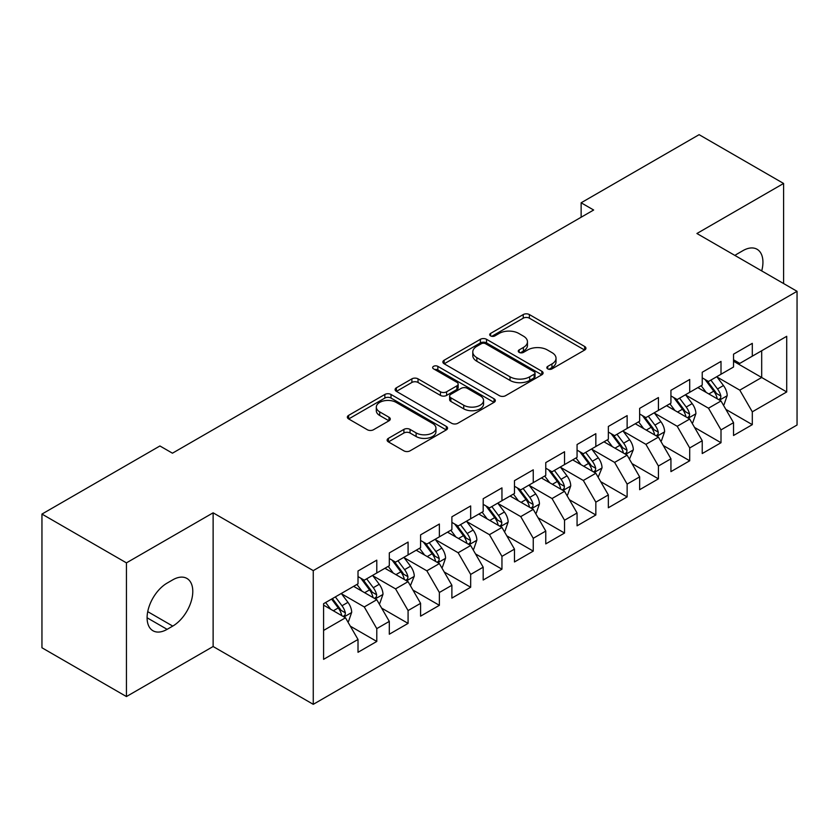 <?xml version="1.0" encoding="UTF-8"?>
<svg xmlns="http://www.w3.org/2000/svg" width="839" height="839" viewBox="0 0 839 839"><rect width="100%" height="100%" fill="white"/><g stroke="black" fill="none" stroke-linecap="round" stroke-linejoin="round"><path stroke-width="1.26" d="M547.731 368.877A3.041 1.751 0 0 0 552.031 368.877L584.668 350.031A4.342 2.507 0 0 0 585.937 348.258A4.342 2.507 0 0 0 584.668 346.486L529.378 314.562A4.342 2.507 0 0 0 523.232 314.562L490.605 333.408A3.041 1.751 0 0 0 489.714 334.646A3.041 1.751 0 0 0 490.605 335.894A3.041 1.751 0 0 0 494.905 335.894L499.121 333.45A13.896 8.023 0 0 1 518.785 333.45L523.389 336.114A13.896 8.023 0 0 1 527.458 341.788A13.896 8.023 0 0 1 523.389 347.461L519.163 349.894A3.041 1.751 0 0 0 518.271 351.142A3.041 1.751 0 0 0 519.163 352.38A3.041 1.751 0 0 0 523.463 352.38L527.689 349.947A13.896 8.023 0 0 1 547.353 349.947L551.957 352.6A13.896 8.023 0 0 1 556.026 358.274A13.896 8.023 0 0 1 551.957 363.948L547.731 366.391A3.041 1.751 0 0 0 546.839 367.629A3.041 1.751 0 0 0 547.731 368.877L547.731 366.391M388.394 438.346A4.342 2.507 0 0 0 387.125 440.118A4.342 2.507 0 0 0 388.394 441.891L403.905 450.847A4.342 2.507 0 0 0 410.051 450.847L446.296 429.925A4.342 2.507 0 0 0 447.565 428.152A4.342 2.507 0 0 0 446.296 426.38L391.005 394.456A4.342 2.507 0 0 0 384.86 394.456L348.615 415.378A4.342 2.507 0 0 0 347.346 417.151A4.342 2.507 0 0 0 348.615 418.923L367.356 429.746A4.342 2.507 0 0 0 373.491 429.746L389.002 420.79A4.342 2.507 0 0 0 390.282 419.018A4.342 2.507 0 0 0 389.002 417.245L379.71 411.876A11.62 6.712 0 0 1 376.312 407.135A11.62 6.712 0 0 1 383.486 400.937A11.62 6.712 0 0 1 396.144 402.395L432.546 423.401A11.62 6.712 0 0 1 435.955 428.152A11.62 6.712 0 0 1 428.781 434.35A11.62 6.712 0 0 1 416.113 432.893L410.051 429.39A4.342 2.507 0 0 0 403.905 429.39L388.394 438.346L388.394 441.891M126.437 562.864L126.437 696.559L213.127 646.512L213.127 512.818L126.437 562.864L41.95 514.076L159.924 445.97L172.446 453.196L593.645 210.012L581.133 202.786L581.133 217.238M213.127 512.818L313.262 570.625L797.05 291.311L797.05 425.016L313.262 704.33L313.262 570.625M783.595 283.551L783.595 183.458L696.915 233.504L797.05 291.311M783.595 183.458L699.107 134.67L581.133 202.786M499.436 395.693A4.342 2.507 0 0 0 505.571 395.693L541.816 374.771A4.342 2.507 0 0 0 543.095 372.998A4.342 2.507 0 0 0 541.816 371.226L486.526 339.302A4.342 2.507 0 0 0 480.39 339.302L444.146 360.225A4.342 2.507 0 0 0 442.866 361.997A4.342 2.507 0 0 0 444.146 363.78L499.436 395.693M434.759 369.527A3.041 1.751 0 0 1 437.843 369.957L437.843 366.349L494.056 398.798A4.342 2.507 0 0 1 495.325 400.57A4.342 2.507 0 0 1 494.056 402.342L457.811 423.276A4.342 2.507 0 0 1 451.665 423.276L396.375 391.352L396.375 387.807A4.342 2.507 0 0 0 395.106 389.579A4.342 2.507 0 0 0 396.375 391.352M396.375 387.807L411.886 378.85A4.342 2.507 0 0 1 418.032 378.85L440.454 391.792A4.342 2.507 0 0 0 446.6 391.792L456.888 385.856A4.342 2.507 0 0 0 458.157 384.084A4.342 2.507 0 0 0 456.888 382.311L433.543 368.835A3.041 1.751 0 0 1 432.651 367.587A3.041 1.751 0 0 1 434.529 365.961A3.041 1.751 0 0 1 437.843 366.349M733.527 361.231L761.686 377.498L761.686 350.754L786.72 336.303L752.3 356.176L752.3 343.35L733.527 354.184L733.527 367.021L721.005 374.246L721.005 361.41L702.233 372.254L702.233 385.08L689.71 392.306L689.71 379.48L670.938 390.324L670.938 403.15L658.426 410.376L658.426 397.55L639.643 408.383L639.643 421.22L627.132 428.446L627.132 415.62L608.348 426.453L608.348 439.279L595.837 446.505L595.837 433.679L577.064 444.523L577.064 457.349L564.542 464.575L564.542 451.749L545.769 462.593L545.769 475.419L533.247 482.645L533.247 469.819L514.475 480.653L514.475 493.479L501.953 500.715L501.953 487.879L483.18 498.723L483.18 511.549L470.669 518.775L470.669 505.948L451.885 516.793L451.885 529.619L439.374 536.845L439.374 524.018L420.591 534.852L420.591 547.689L408.079 554.915L408.079 542.078L389.306 552.922L389.306 565.748L376.784 572.974L376.784 560.148L358.012 570.992L358.012 583.818L323.592 603.692L323.592 659.339L358.012 639.465L345.49 617.787L323.592 605.139M786.72 336.303L786.72 391.949L752.3 411.823L739.788 390.145L717.093 377.047M725.861 409.38L752.3 424.649L752.3 411.823M752.3 424.649L733.527 435.493L733.527 422.667L721.005 429.893L708.494 408.205L685.799 395.106M694.566 427.45L721.005 442.719L721.005 429.893M721.005 442.719L702.233 453.553L702.233 440.727L689.71 447.953L677.199 426.275L654.514 413.176M663.271 445.519L689.71 460.779L689.71 447.953M689.71 460.779L670.938 471.623L670.938 458.797L658.426 466.023L645.904 444.345L623.22 431.246M631.977 463.579L658.426 478.849L658.426 466.023M658.426 478.849L639.643 489.693L639.643 476.867L627.132 484.093L614.609 462.404L591.925 449.305M600.682 481.649L627.132 496.919L627.132 484.093M627.132 496.919L608.348 507.752L608.348 494.926L595.837 502.152L583.315 480.474L560.63 467.375M569.398 499.719L595.837 514.989L595.837 502.152M595.837 514.989L577.064 525.822L577.064 512.996L564.542 520.222L552.031 498.544L529.336 485.445M538.103 517.789L564.542 533.048L564.542 520.222M564.542 533.048L545.769 543.892L545.769 531.066L533.247 538.292L520.736 516.614L498.041 503.515M506.808 535.848L533.247 551.118L533.247 538.292M533.247 551.118L514.475 561.962L514.475 549.126L501.953 556.362L489.441 534.674L466.757 521.575M475.514 553.918L501.953 569.188L501.953 556.362M501.953 569.188L483.18 580.022L483.18 567.195L470.669 574.421L458.146 552.744L435.462 539.645M444.219 571.988L470.669 587.248L470.669 574.421M470.669 587.248L451.885 598.092L451.885 585.265L439.374 592.491L426.852 570.814L404.167 557.715M412.924 590.048L439.374 605.318L439.374 592.491M439.374 605.318L420.591 616.162L420.591 603.335L408.079 610.561L395.557 588.873L372.873 575.774M381.64 608.118L408.079 623.387L408.079 610.561M408.079 623.387L389.306 634.221L389.306 621.395L376.784 628.621L364.273 606.943L341.578 593.844M350.345 626.188L376.784 641.447L376.784 628.621M376.784 641.447L358.012 652.291L358.012 639.465M358.012 576.592L364.273 580.2L376.784 572.974M323.592 630.435L345.49 617.787M389.306 558.522L395.557 562.14L408.079 554.915M364.273 606.943L376.784 599.717L353.628 586.346M389.306 621.395L376.784 599.717M420.591 540.452L426.852 544.071L439.374 536.845M395.557 588.873L408.079 581.647L384.923 568.276M420.591 603.335L408.079 581.647M451.885 522.393L458.146 526.001L470.669 518.775M426.852 570.814L439.374 563.588L416.217 550.216M451.885 585.265L439.374 563.588M483.18 504.323L489.441 507.941L501.953 500.715M458.146 552.744L470.669 545.518L447.502 532.146M483.18 567.195L470.669 545.518M514.475 486.253L520.736 489.871L533.247 482.645M489.441 534.674L501.953 527.448L478.796 514.076M514.475 549.126L501.953 527.448M545.769 468.193L552.031 471.801L564.542 464.575M520.736 516.614L533.247 509.378L510.091 496.017M545.769 531.066L533.247 509.378M577.064 450.124L583.315 453.742L595.837 446.505M552.031 498.544L564.542 491.318L541.386 477.947M577.064 512.996L564.542 491.318M608.348 432.054L614.609 435.672L627.132 428.446M583.315 480.474L595.837 473.248L572.68 459.877M608.348 494.926L595.837 473.248M639.643 413.994L645.904 417.602L658.426 410.376M614.609 462.404L627.132 455.178L603.975 441.817M639.643 476.867L627.132 455.178M670.938 395.924L677.199 399.532L689.71 392.306M645.904 444.345L658.426 437.119L635.27 423.747M670.938 458.797L658.426 437.119M702.233 377.854L708.494 381.472L721.005 374.246M677.199 426.275L689.71 419.049L666.554 405.677M702.233 440.727L689.71 419.049M733.527 359.784L739.788 363.402L752.3 356.176M708.494 408.205L721.005 400.979L697.849 387.608M733.527 422.667L721.005 400.979M41.95 514.076L41.95 647.771L126.437 696.559M213.127 646.512L313.262 704.33M739.788 390.145L761.686 377.498L786.72 391.949M761.707 270.913A28.327 16.35 120 0 0 757.072 249.267A28.327 16.35 120 0 0 742.914 250.662L737.282 253.913A28.327 16.35 120 0 0 734.922 255.444M167.118 583.095A28.327 16.35 120 0 0 148.618 608.055A28.327 16.35 120 0 0 152.96 630.75A28.327 16.35 120 0 0 167.118 629.344L172.75 626.093A28.327 16.35 120 0 0 191.261 601.133A28.327 16.35 120 0 0 186.919 578.438A28.327 16.35 120 0 0 172.75 579.843L167.118 583.095M548.947 369.307L551.957 367.566A13.896 8.023 0 0 0 556.026 361.892L556.026 358.274M527.458 341.788L527.458 345.395A13.896 8.023 0 0 1 523.389 351.069L520.379 352.81M584.615 350.062L529.378 318.18A4.342 2.507 0 0 0 523.232 318.18L491.811 336.313M541.763 374.802L486.526 342.92A4.342 2.507 0 0 0 480.39 342.92L444.198 363.811M534.139 374.236A3.041 1.751 0 0 0 535.03 372.998A3.041 1.751 0 0 0 534.139 371.761L485.613 343.738A3.041 1.751 0 0 0 481.313 343.738L476.856 346.308A13.896 8.023 0 0 0 472.787 351.981A13.896 8.023 0 0 0 476.856 357.655L510.028 376.805A13.896 8.023 0 0 0 529.692 376.805L534.139 374.236L534.139 377.854A3.041 1.751 0 0 0 535.03 376.606L535.03 372.998M472.787 351.981L472.787 355.6A13.896 8.023 0 0 0 476.856 361.273L476.856 357.655M534.139 377.854L529.692 380.424A13.896 8.023 0 0 1 510.028 380.424L476.856 361.273M396.438 391.383L411.886 382.458L411.886 378.85M458.157 384.084L458.157 387.691A4.342 2.507 0 0 1 456.888 389.464L446.6 395.41A4.342 2.507 0 0 1 440.454 395.41L418.032 382.458A4.342 2.507 0 0 0 411.886 382.458M437.843 369.957L494.003 402.384M463.726 405.227A11.62 6.712 0 0 0 476.384 406.684A11.62 6.712 0 0 0 483.558 400.486A11.62 6.712 0 0 0 480.16 395.746L467.333 388.342A4.342 2.507 0 0 0 461.188 388.342L450.9 394.278A4.342 2.507 0 0 0 449.631 396.05A4.342 2.507 0 0 0 450.9 397.822L463.726 405.227L463.726 408.845A11.62 6.712 0 0 0 476.384 410.292A11.62 6.712 0 0 0 483.558 404.094L483.558 400.486M449.631 396.05L449.631 399.668A4.342 2.507 0 0 0 450.9 401.441L450.9 397.822M463.726 408.845L450.9 401.441M435.955 428.152L435.955 431.76A11.62 6.712 0 0 1 428.781 437.958A11.62 6.712 0 0 1 416.113 436.511L410.051 433.008A4.342 2.507 0 0 0 403.905 433.008L388.447 441.922M376.312 407.135L376.312 410.743A11.62 6.712 0 0 0 379.71 415.494L379.71 411.876M388.95 420.821L379.71 415.494M446.233 429.956L391.005 398.064A4.342 2.507 0 0 0 384.86 398.064L348.678 418.965M723.323 404.996L724.078 404.555L727.203 395.526A11.725 6.775 -120 0 0 723.459 385.541L716.81 376.669M706.218 392.442L701.163 385.699M698.803 388.163L698.226 387.398M718.803 399.71L720.617 398.074L720.869 396.029A11.725 6.775 -120 0 0 717.513 388.971L710.864 380.098M707.067 380.654L715.279 391.614A5.978 3.45 60 0 1 716.37 393.428L720.869 396.029M705.012 379.459L713.758 391.142A11.725 6.775 60 0 1 717.114 398.189L717.355 398.871M692.028 423.055L692.783 422.625L695.909 413.596A11.725 6.775 -120 0 0 692.165 403.601L685.515 394.729M674.923 410.512L669.868 403.769M667.508 406.233L666.932 405.457M687.508 417.77L689.322 416.134L689.574 414.088A11.725 6.775 -120 0 0 686.218 407.041L679.569 398.168M675.783 398.714L683.995 409.673A5.978 3.45 60 0 1 685.075 411.488L689.574 414.088M673.717 397.529L682.464 409.201A11.725 6.775 60 0 1 685.82 416.259L686.061 416.941M660.733 441.125L661.489 440.695L664.614 431.655A11.725 6.775 -120 0 0 660.87 421.671L654.231 412.798M643.628 428.582L638.584 421.828M636.214 424.293L635.637 423.527M656.213 435.84L658.028 434.203L658.29 432.158A11.725 6.775 -120 0 0 654.923 425.1L648.285 416.228M644.488 416.784L652.7 427.743A5.978 3.45 60 0 1 653.78 429.558L658.29 432.158M642.422 415.588L651.169 427.271A11.725 6.775 60 0 1 654.535 434.329L654.766 435.001M629.449 459.195L633.319 449.725A11.725 6.775 -120 0 0 629.586 439.741L622.937 430.868M612.344 446.642L607.289 439.898M604.919 442.363L604.353 441.597M624.919 453.909L626.733 452.273L626.995 450.228A11.725 6.775 -120 0 0 623.639 443.17L616.99 434.298M613.194 434.854L621.405 445.813A5.978 3.45 60 0 1 622.486 447.627L626.995 450.228M611.128 433.658L619.885 445.341A11.725 6.775 60 0 1 623.241 452.389L623.471 453.07M598.155 477.265L602.035 467.795A11.725 6.775 -120 0 0 598.291 457.811L591.642 448.928M581.049 464.712L575.994 457.968M573.635 460.433L573.058 459.657M593.624 471.969L595.438 470.343L595.7 468.288A11.725 6.775 -120 0 0 592.344 461.24L585.695 452.368M581.899 452.913L590.111 463.883A5.978 3.45 60 0 1 591.201 465.697L595.7 468.288M579.833 451.728L588.59 463.411A11.725 6.775 60 0 1 591.946 470.459L592.177 471.14M566.86 495.325L567.615 494.895L570.74 485.854A11.725 6.775 -120 0 0 566.996 475.87L560.347 466.998M549.755 482.782L544.7 476.028M542.34 478.492L541.763 477.727M562.329 490.039L564.154 488.403L564.406 486.358A11.725 6.775 -120 0 0 561.05 479.31L554.401 470.427M550.604 470.983L558.816 481.943A5.978 3.45 60 0 1 559.907 483.757L564.406 486.358M548.549 469.798L557.295 481.471A11.725 6.775 60 0 1 560.651 488.529L560.892 489.21M535.565 513.395L536.32 512.965L539.446 503.924A11.725 6.775 -120 0 0 535.702 493.94L529.052 485.068M518.46 500.841L513.405 494.098M511.045 496.562L510.469 495.797M531.045 508.109L532.859 506.473L533.111 504.428A11.725 6.775 -120 0 0 529.755 497.37L523.106 488.497M519.31 489.053L527.521 500.013A5.978 3.45 60 0 1 528.612 501.827L533.111 504.428M517.254 487.858L526.001 499.541A11.725 6.775 60 0 1 529.357 506.599L529.598 507.27M504.27 531.465L505.026 531.024L508.151 521.994A11.725 6.775 -120 0 0 504.407 512.01L497.758 503.127M487.165 518.911L482.11 512.168M479.751 514.632L479.174 513.867M499.75 526.179L501.565 524.543L501.816 522.498A11.725 6.775 -120 0 0 498.46 515.44L491.811 506.567M488.025 507.123L496.237 518.082A5.978 3.45 60 0 1 497.317 519.897L501.816 522.498M485.959 505.927L494.706 517.611A11.725 6.775 60 0 1 498.062 524.658L498.303 525.34M472.976 549.524L473.731 549.094L476.856 540.064A11.725 6.775 -120 0 0 473.112 530.07L466.474 521.197M455.871 536.981L450.826 530.238M448.456 532.692L447.879 531.926M468.456 544.238L470.27 542.602L470.532 540.557A11.725 6.775 -120 0 0 467.166 533.51L460.527 524.637M456.731 525.183L464.942 536.142A5.978 3.45 60 0 1 466.023 537.956L470.532 540.557M454.665 523.997L463.411 535.67A11.725 6.775 60 0 1 466.767 542.728L467.008 543.41M441.692 567.594L442.436 567.164L445.561 558.124A11.725 6.775 -120 0 0 441.828 548.14L435.179 539.267M424.586 555.04L419.531 548.297M417.161 550.762L416.595 549.996M437.161 562.308L438.975 560.672L439.237 558.627A11.725 6.775 -120 0 0 435.881 551.569L429.232 542.697M425.436 543.253L433.648 554.212A5.978 3.45 60 0 1 434.728 556.026L439.237 558.627M423.37 542.057L432.127 553.74A11.725 6.775 60 0 1 435.483 560.798L435.714 561.469M410.397 585.664L414.277 576.194A11.725 6.775 -120 0 0 410.533 566.21L403.884 557.337M393.292 573.11L388.237 566.367M385.877 568.832L385.3 568.066M405.866 580.378L407.681 578.742L407.943 576.697A11.725 6.775 -120 0 0 404.587 569.639L397.938 560.767M394.141 561.322L402.353 572.282A5.978 3.45 60 0 1 403.444 574.096L407.943 576.697M392.075 560.127L400.832 571.81A11.725 6.775 60 0 1 404.188 578.858L404.419 579.539M379.102 603.723L379.847 603.293L382.983 594.264A11.725 6.775 -120 0 0 379.238 584.269L372.589 575.397M361.997 591.18L356.942 584.437M354.582 586.901L354.006 586.125M374.572 598.438L376.396 596.802L376.648 594.757A11.725 6.775 -120 0 0 373.292 587.709L366.643 578.837M362.847 579.382L371.058 590.341A5.978 3.45 60 0 1 372.149 592.156L376.648 594.757M360.791 578.197L369.538 589.869A11.725 6.775 60 0 1 372.894 596.928L373.135 597.609M347.807 621.793L348.563 621.363L351.688 612.323A11.725 6.775 -120 0 0 347.944 602.339L341.295 593.467M330.702 609.25L325.647 602.496M343.277 616.508L345.102 614.872L345.353 612.827A11.725 6.775 -120 0 0 341.997 605.768L335.348 596.896M332.412 598.595L339.764 608.411A5.978 3.45 60 0 1 340.854 610.226L345.353 612.827M331.594 599.067L338.243 607.939A11.725 6.775 60 0 1 341.599 614.997L341.84 615.679M551.957 367.566L551.957 363.948M519.163 352.38L519.163 349.894M523.389 351.069L523.389 347.461M490.605 335.894L490.605 333.408M523.232 318.18L523.232 314.562M529.378 318.18L529.378 314.562M584.668 350.031L584.668 346.486M444.146 363.78L444.146 360.225M480.39 342.92L480.39 339.302M486.526 342.92L486.526 339.302M541.816 374.771L541.816 371.226M510.028 380.424L510.028 376.805M529.692 380.424L529.692 376.805M418.032 382.458L418.032 378.85M440.454 395.41L440.454 391.792M446.6 395.41L446.6 391.792M456.888 389.464L456.888 385.856M494.056 402.342L494.056 398.798M403.905 433.008L403.905 429.39M410.051 433.008L410.051 429.39M416.113 436.511L416.113 432.893M389.002 420.79L389.002 417.245M348.615 418.923L348.615 415.378M384.86 398.064L384.86 394.456M391.005 398.064L391.005 394.456M446.296 429.925L446.296 426.38M147.098 617.787L167.118 629.344M147.727 611.641L172.75 626.093M719.537 400.13L727.13 395.756M717.513 388.971L723.459 385.541M708.861 393.963L713.758 391.142M688.242 418.2L695.835 413.816M686.218 407.041L692.165 403.601M677.566 412.033L682.464 409.201M656.947 436.27L664.54 431.886M654.923 425.1L660.87 421.671M646.271 430.103L651.169 427.271M625.663 454.329L633.246 449.956M623.639 443.17L629.586 439.741M614.977 448.173L619.885 445.341M594.369 472.399L601.951 468.015M592.344 461.24L598.291 457.811M583.692 466.232L588.59 463.411M563.074 490.469L570.656 486.085M561.05 479.31L566.996 475.87M552.398 484.302L557.295 481.471M531.779 508.539L539.372 504.155M529.755 497.37L535.702 493.94M521.103 502.372L526.001 499.541M500.484 526.598L508.077 522.215M498.46 515.44L504.407 512.01M489.808 520.432L494.706 517.611M469.19 544.668L476.783 540.285M467.166 533.51L473.112 530.07M458.514 538.502L463.411 535.67M437.906 562.738L445.488 558.355M435.881 551.569L441.828 548.14M427.219 556.572L432.127 553.74M406.611 580.798L414.193 576.424M404.587 569.639L410.533 566.21M395.935 574.642L400.832 571.81M375.316 598.868L382.899 594.484M373.292 587.709L379.238 584.269M364.64 592.701L369.538 589.869M344.021 616.938L351.614 612.554M341.997 605.768L347.944 602.339M333.345 610.771L338.243 607.939"/></g></svg>
